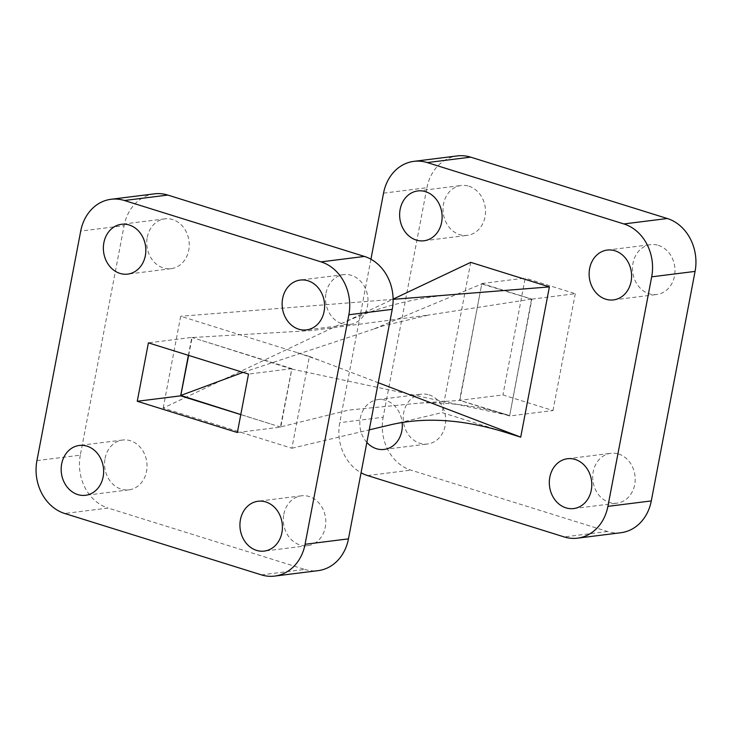<?xml version="1.0" encoding="UTF-8"?>
<svg xmlns="http://www.w3.org/2000/svg" width="732" height="732" viewBox="0 0 732 732"><rect width="100%" height="100%" fill="white"/><g stroke="black" fill="none" stroke-linecap="round" stroke-linejoin="round"><path stroke-width="0.55" stroke-dasharray="3.66 2.75" d="M468.883 186.212A25.108 21.182 82.9 0 1 485.499 212.371A25.108 21.182 82.9 0 1 467.391 235.338A25.108 21.182 82.9 0 1 459.65 234.624A25.108 21.182 82.9 0 1 443.034 208.464A25.108 21.182 82.9 0 1 461.151 185.507A25.108 21.182 82.9 0 1 468.883 186.212M429.08 394.868A25.108 21.182 82.9 0 1 445.697 421.028A25.108 21.182 82.9 0 1 427.589 443.995A25.108 21.182 82.9 0 1 419.848 443.281A25.108 21.182 82.9 0 1 403.231 417.121A25.108 21.182 82.9 0 1 421.348 394.164A25.108 21.182 82.9 0 1 429.08 394.868M366.86 442.412A25.108 21.182 82.9 0 1 360.73 416.279A25.108 21.182 82.9 0 1 377.95 399.599A25.108 21.182 82.9 0 1 385.691 400.303A25.108 21.182 82.9 0 1 402.152 422.41M658.37 245.357A25.108 21.182 82.9 0 1 674.986 271.508A25.108 21.182 82.9 0 1 656.879 294.474A25.108 21.182 82.9 0 1 649.138 293.761A25.108 21.182 82.9 0 1 632.53 267.61A25.108 21.182 82.9 0 1 650.638 244.644A25.108 21.182 82.9 0 1 658.37 245.357M618.567 454.014A25.108 21.182 82.9 0 1 635.184 480.165A25.108 21.182 82.9 0 1 617.076 503.131A25.108 21.182 82.9 0 1 609.335 502.417A25.108 21.182 82.9 0 1 592.719 476.267A25.108 21.182 82.9 0 1 610.836 453.3A25.108 21.182 82.9 0 1 618.567 454.014M326.024 293.084A25.108 21.182 82.9 0 1 343.637 274.637A25.108 21.182 82.9 0 1 367.491 306.031A25.108 21.182 82.9 0 1 349.878 324.468A25.108 21.182 82.9 0 1 326.024 293.084M147.26 237.296A25.108 21.182 82.9 0 1 164.874 218.85A25.108 21.182 82.9 0 1 188.737 250.234A25.108 21.182 82.9 0 1 171.114 268.681A25.108 21.182 82.9 0 1 147.26 237.296M283.833 514.257A25.108 21.182 82.9 0 1 301.447 495.811A25.108 21.182 82.9 0 1 325.301 527.205A25.108 21.182 82.9 0 1 307.687 545.651A25.108 21.182 82.9 0 1 283.833 514.257M105.069 458.47A25.108 21.182 82.9 0 1 122.683 440.024A25.108 21.182 82.9 0 1 146.537 471.408A25.108 21.182 82.9 0 1 128.924 489.854A25.108 21.182 82.9 0 1 105.069 458.47M509.6 415.986L459.55 400.367L502.939 394.932L552.989 410.551L509.6 415.986L531.524 299.113L481.766 283.925L459.55 400.367M479.451 296.039L459.916 400.395L509.673 415.584L531.889 299.141L481.839 283.522L479.451 296.039M188.38 355.322L191.802 337.415L148.404 342.851M237.369 432.521L280.759 427.085L291.912 368.654L191.802 337.415M291.912 368.654L248.514 374.089M261.351 574.858L304.75 569.423L108.107 508.054L64.718 513.489M36.929 460.602L80.319 455.167L124.101 225.639L80.712 231.074M280.759 427.085L240.782 414.605M163.172 408.063L180.685 316.261L309.389 356.429L291.876 448.24L163.172 408.063L393.111 299.132M304.75 569.423A43.298 36.518 -97.1 0 0 318.091 570.649M80.319 455.167A43.298 36.518 -97.1 0 0 108.107 508.054M154.47 193.843A43.298 36.518 -97.1 0 0 124.101 225.639M202.526 340.764L291.757 369.047L280.42 426.976L348.606 410.094L419.848 403.076L459.916 400.395M270.035 423.737L240.791 414.559M188.627 355.404L192.15 337.525L311.887 330.535L428.54 315.053L383.229 325.841L373.347 329.19L481.766 283.925M309.389 356.429L378.243 382.726M393.121 299.351L180.685 316.261M291.876 448.24L369.248 429.876M392.471 424.368L442.064 412.592L508.777 433.417M470.722 262.358L442.064 412.592M291.757 369.047L509.673 415.584M531.524 299.113L428.54 315.053M243.033 372.387L373.347 329.19M481.839 283.522L525.228 278.087L502.939 394.932M531.889 299.141L575.279 293.706L525.228 278.087M370.932 259.229L339.758 422.666A43.298 36.518 -97.1 0 0 361.068 472.771M383.541 193.147L426.93 187.712L383.147 417.231L339.758 422.666M620.919 532.722A43.298 36.518 82.9 0 1 607.578 531.496L410.936 470.127A43.298 36.518 82.9 0 1 383.147 417.231M575.279 293.706L552.989 410.551M426.93 187.712A43.298 36.518 82.9 0 1 457.299 155.916M607.578 531.496L564.189 536.931M367.546 475.562L410.936 470.127M423.993 240.773L467.391 235.338M384.19 449.43L427.589 443.995M613.489 299.91L656.879 294.474M573.678 508.566L617.076 503.131M343.637 274.637L300.248 280.072M164.874 218.85L121.485 224.285M301.447 495.811L258.057 501.246M122.683 440.024L79.294 445.459M128.924 489.854L85.534 495.289M307.687 545.651L264.298 551.086M171.114 268.681L127.725 274.116M349.878 324.468L306.488 329.903M297.457 352.705L320.561 360.693M455.67 294.365C414.852 297.402 376.266 307.394 339.904 324.34M419.848 403.076C448.13 401.841 477.667 405.885 508.447 415.218M567.437 458.735L610.836 453.3M607.24 250.079L650.638 244.644M377.95 399.599L421.348 394.164M417.752 190.942L461.151 185.507"/><path stroke-width="1.1" d="M425.493 191.647A25.108 21.182 82.9 0 1 442.11 217.807A25.108 21.182 82.9 0 1 423.993 240.773A25.108 21.182 82.9 0 1 416.261 240.059A25.108 21.182 82.9 0 1 399.645 213.9A25.108 21.182 82.9 0 1 417.752 190.942A25.108 21.182 82.9 0 1 425.493 191.647M402.152 422.41A25.108 21.182 82.9 0 1 384.19 449.43A25.108 21.182 82.9 0 1 376.458 448.716A25.108 21.182 82.9 0 1 366.86 442.412M614.981 250.792A25.108 21.182 82.9 0 1 631.597 276.943A25.108 21.182 82.9 0 1 613.489 299.91A25.108 21.182 82.9 0 1 605.748 299.196A25.108 21.182 82.9 0 1 589.132 273.045A25.108 21.182 82.9 0 1 607.24 250.079A25.108 21.182 82.9 0 1 614.981 250.792M575.178 459.449A25.108 21.182 82.9 0 1 591.795 485.6A25.108 21.182 82.9 0 1 573.678 508.566A25.108 21.182 82.9 0 1 565.946 507.852A25.108 21.182 82.9 0 1 549.329 481.702A25.108 21.182 82.9 0 1 567.437 458.735A25.108 21.182 82.9 0 1 575.178 459.449M282.625 298.519A25.108 21.182 82.9 0 1 300.248 280.072A25.108 21.182 82.9 0 1 324.102 311.466A25.108 21.182 82.9 0 1 306.488 329.903A25.108 21.182 82.9 0 1 282.625 298.519M103.871 242.731A25.108 21.182 82.9 0 1 121.485 224.285A25.108 21.182 82.9 0 1 145.339 255.669A25.108 21.182 82.9 0 1 127.725 274.116A25.108 21.182 82.9 0 1 103.871 242.731M240.435 519.693A25.108 21.182 82.9 0 1 258.057 501.246A25.108 21.182 82.9 0 1 281.912 532.64A25.108 21.182 82.9 0 1 264.298 551.086A25.108 21.182 82.9 0 1 240.435 519.693M61.671 463.905A25.108 21.182 82.9 0 1 79.294 445.459A25.108 21.182 82.9 0 1 103.148 476.843A25.108 21.182 82.9 0 1 85.534 495.289A25.108 21.182 82.9 0 1 61.671 463.905M137.259 401.273L148.404 342.851L248.514 374.089L237.369 432.521L137.259 401.273L180.658 395.838L188.38 355.322M274.701 576.084L318.091 570.649A43.298 36.518 -97.1 0 0 348.459 538.853L305.07 544.288A43.298 36.518 82.9 0 1 274.701 576.084A43.298 36.518 82.9 0 1 261.351 574.858L64.718 513.489A43.298 36.518 82.9 0 1 36.929 460.602L80.712 231.074A43.298 36.518 82.9 0 1 111.081 199.278A43.298 36.518 82.9 0 1 124.422 200.504L167.811 195.069A43.298 36.518 -97.1 0 0 154.47 193.843L111.081 199.278M305.07 544.288L348.853 314.769L392.242 309.334A43.298 36.518 -97.1 0 0 364.454 256.438L167.811 195.069M348.459 538.853L392.242 309.334M364.454 256.438L321.064 261.873L124.422 200.504M240.782 414.605L180.658 395.838M321.064 261.873A43.298 36.518 82.9 0 1 348.853 314.769M240.791 414.559L180.804 395.454L188.627 355.404M378.243 382.726L520.717 437.141L549.375 286.907L393.121 299.351M369.248 429.876L392.471 424.368C427.351 416.682 466.119 419.701 508.777 433.417L520.717 437.141M549.375 286.907L470.722 262.358L393.111 299.132M180.804 395.454L243.033 372.387M695.071 271.398L651.681 276.833A43.298 36.518 -97.1 0 0 623.893 223.946L667.282 218.511A43.298 36.518 82.9 0 1 695.071 271.398L651.288 500.926A43.298 36.518 82.9 0 1 620.919 532.722L577.53 538.157A43.298 36.518 -97.1 0 0 607.899 506.361L651.288 500.926M651.681 276.833L607.899 506.361M667.282 218.511L470.649 157.142L427.25 162.577A43.298 36.518 -97.1 0 0 413.909 161.351A43.298 36.518 -97.1 0 0 383.541 193.147L370.932 259.229M623.893 223.946L427.25 162.577M577.53 538.157A43.298 36.518 -97.1 0 1 564.189 536.931L367.546 475.562A43.298 36.518 -97.1 0 1 361.068 472.771M413.909 161.351L457.299 155.916A43.298 36.518 82.9 0 1 470.649 157.142"/></g></svg>
